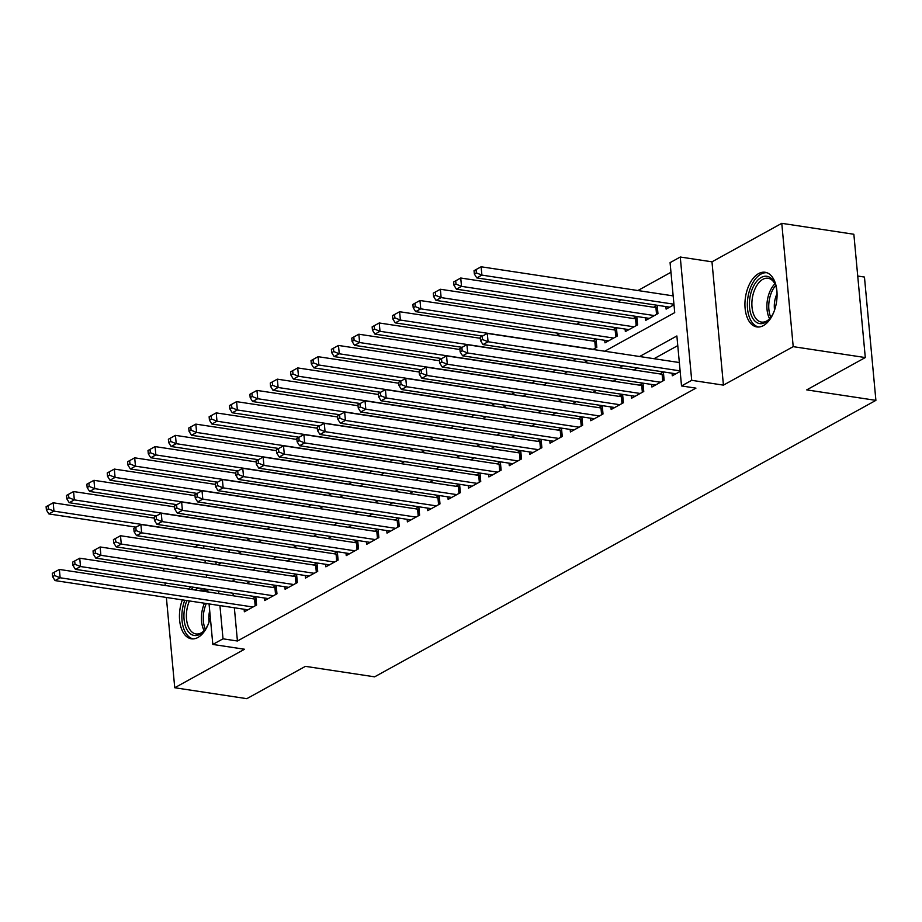 <?xml version="1.0" encoding="UTF-8"?>
<svg xmlns="http://www.w3.org/2000/svg" width="922" height="922" viewBox="0 0 922 922"><rect width="100%" height="100%" fill="white"/><g stroke="black" fill="none" stroke-linecap="round" stroke-linejoin="round"><path stroke-width="1.38" d="M758.587 273.604A27.648 15.709 -81.4 0 0 744.953 302.877A27.648 15.709 -81.4 0 0 756.858 326.93A27.648 15.709 -81.4 0 0 763.416 325.593A27.648 15.709 -81.4 0 0 777.05 296.331A27.648 15.709 -81.4 0 0 765.145 272.267A27.648 15.709 -81.4 0 0 758.587 273.604M191.027 586.865A27.648 15.709 -81.4 0 0 188.687 589.043M182.349 599.876A27.648 15.709 -81.4 0 0 191.373 638.808A27.648 15.709 -81.4 0 0 197.93 637.471A27.648 15.709 -81.4 0 0 210.331 617.567M604.728 351.224L674.72 312.627L670.075 262.643L680.263 257.019L691.707 380.325L681.519 385.949L676.875 335.965L639.603 356.514M711.98 261.825L723.424 385.131L793.208 346.649L865.297 357.563L853.853 234.257L781.775 223.331L711.98 261.825L680.263 257.019M857.725 276.035L864.456 277.061L875.9 400.367L374.609 676.84L305.413 666.352L246.819 698.669L174.742 687.743L244.537 649.249L212.821 644.443L209.064 603.933M198.507 545.017L194.899 547M178.13 556.254L174.523 558.248M670.974 272.278L637.874 290.534M621.094 299.788L617.498 301.771M600.718 311.025L597.122 313.019M580.341 322.274L576.746 324.256M559.965 333.51L556.358 335.493M207.819 590.426A27.648 15.709 -81.4 0 0 207.104 589.308M793.208 346.649L781.775 223.331M163.678 568.39L163.909 570.96M165.026 582.923L165.257 585.493M166.375 597.456L174.742 687.743M672.057 373.226L672.288 375.773L680.171 371.428M651.681 384.474L651.912 387.01L664.14 380.267L663.367 371.935L659.806 373.906M631.305 395.711L631.535 398.246L643.763 391.504L642.991 383.172L639.43 385.142M610.929 406.948L611.159 409.495L623.387 402.741L622.615 394.42L619.042 396.379M590.541 418.185L590.783 420.732L603.011 413.99L602.239 405.657L598.666 407.616M570.165 429.422L570.407 431.969L582.635 425.226L581.863 416.894L578.29 418.853M549.789 440.658L550.031 443.205L562.259 436.463L561.475 428.131L557.914 430.101M529.412 451.907L529.643 454.442L541.871 447.7L541.099 439.368L537.538 441.338M509.036 463.144L509.267 465.679L521.495 458.937L520.723 450.604L517.161 452.575M488.66 474.381L488.891 476.916L501.119 470.174L500.346 461.841L496.785 463.812M468.284 485.617L468.514 488.164L480.742 481.422L479.97 473.09L476.397 475.049M447.896 496.854L448.138 499.401L460.366 492.659L459.594 484.327L456.021 486.286M427.52 508.091L427.762 510.638L439.99 503.896L439.218 495.563L435.645 497.534M407.144 519.328L407.386 521.875L419.614 515.133L418.83 506.8L415.269 508.771M386.767 530.576L386.998 533.112L399.226 526.37L398.454 518.037L394.893 520.008M366.391 541.813L366.622 544.349L378.85 537.607L378.078 529.274L374.516 531.245M346.015 553.05L346.246 555.597L358.474 548.844L357.701 540.523L354.14 542.482M325.639 564.287L325.869 566.834L338.097 560.092L337.325 551.759L333.752 553.719M305.251 575.524L305.493 578.071L317.721 571.329L316.949 562.996L313.376 564.967M284.875 586.761L285.117 589.308L297.345 582.566L296.573 574.233L293 576.204M264.499 598.009L264.741 600.545L276.969 593.803L276.185 585.47L272.624 587.441M592.984 349.45L596.822 347.329L596.05 338.996L592.489 340.967M604.74 340.299L604.982 342.834L617.198 336.092L616.426 327.759L612.865 329.73M625.116 329.05L625.358 331.597L637.586 324.855L636.814 316.523L633.241 318.493M645.492 317.813L645.734 320.36L657.962 313.618L657.19 305.286L653.617 307.257M228.956 549.639L229.198 552.197M246.566 540.511L250.162 538.529M266.942 529.274L270.538 527.292M287.318 518.026L290.914 516.043M307.694 506.789L311.29 504.807M328.071 495.552L331.666 493.57M348.447 484.315L352.043 482.333M368.835 473.078L372.419 471.096M389.211 461.841L392.795 459.848M409.587 450.593L413.183 448.611M429.963 439.356L433.559 437.374M450.339 428.119L453.947 426.137M470.716 416.882L474.311 414.9M491.092 405.645L494.688 403.663M511.48 394.409L515.064 392.426M531.856 383.16L535.452 381.189M552.232 371.923L555.828 369.941M572.608 360.686L576.204 358.704M665.88 306.577L666.11 309.124L673.982 304.779M234.349 607.759L237.427 641.009L695.937 388.139L681.519 385.949M677.774 345.6L654.021 358.704M637.24 367.959L633.644 369.941M616.864 379.196L613.268 381.178M596.488 390.432L592.892 392.415M576.112 401.669L572.516 403.652M555.736 412.906L552.128 414.888M535.359 424.143L531.752 426.137M514.983 435.391L511.376 437.374M494.595 446.628L491 448.611M474.219 457.865L470.623 459.848M453.843 469.102L450.247 471.084M433.467 480.339L429.871 482.321M413.091 491.576L409.483 493.57M392.714 502.813L389.107 504.807M372.338 514.061L368.731 516.043M351.95 525.298L348.355 527.28M331.574 536.535L327.978 538.517M311.198 547.772L307.602 549.754M290.822 559.009L287.226 561.002M270.446 570.245L266.838 572.239M250.069 581.494L246.462 583.476M233.001 593.226L233.231 595.796M244.123 609.246L244.353 611.782L256.581 605.039L255.809 596.707L252.248 598.678M723.424 385.131L691.707 380.325M237.427 641.009L223.02 638.819L212.821 644.443M865.297 357.563L806.704 389.879L875.9 400.367M217.546 564.76L221.153 562.777M237.934 553.523L241.529 551.54M258.31 542.286L261.906 540.304M278.686 531.049L282.282 529.067M299.062 519.812L302.658 517.83M319.438 508.575L323.034 506.581M339.815 497.327L343.422 495.345M360.191 486.09L363.798 484.108M380.579 474.853L384.174 472.871M400.955 463.616L404.551 461.634M421.331 452.379L424.927 450.397M441.707 441.142L445.303 439.149M462.083 429.906L465.679 427.912M482.46 418.657L486.067 416.675M502.836 407.42L506.443 405.438M523.223 396.183L526.819 394.201M543.6 384.947L547.195 382.964M563.976 373.71L567.572 371.716M584.352 362.473L587.948 360.479M214.538 547.449L214.78 550.019M215.886 561.982L216.128 564.552M207.957 591.97L207.715 589.4M206.609 577.437L206.367 574.867M205.26 562.904L205.018 560.334M203.912 548.371L203.67 545.801M218.583 591.048L218.825 593.607M219.932 605.581L223.02 638.819M622.834 365.769L619.227 367.751M602.446 377.006L598.851 378.988M582.07 388.243L578.474 390.237M561.694 399.48L558.098 401.473M541.318 410.728L537.722 412.71M520.942 421.965L517.346 423.947M500.565 433.202L496.958 435.184M480.189 444.439L476.582 446.421M459.801 455.675L456.206 457.669M439.425 466.912L435.829 468.906M419.049 478.161L415.453 480.143M398.673 489.398L395.077 491.38M378.297 500.634L374.701 502.617M357.92 511.871L354.313 513.854M337.544 523.108L333.937 525.091M317.156 534.345L313.561 536.339M296.78 545.594L293.184 547.576M276.404 556.83L272.808 558.813M256.028 568.067L252.432 570.05M235.652 579.304L232.056 581.286M255.187 605.812L254.553 599.023L59.365 569.439L60.137 577.771L253.02 607.01M54.629 575.547L54.317 572.216L52.289 573.346L52.589 576.676L54.629 575.547L60.137 577.771L55.043 580.583L247.926 609.822M254.553 599.023A3.55 1.164 174.7 0 0 255.774 599.104L256.039 599.104M59.365 569.439L54.317 572.216M52.589 576.676L55.043 580.583M154.262 518.106L53.188 502.79L53.96 511.122L48.866 513.934L136.041 527.142M246.831 540.361L53.96 511.122L48.451 508.898L48.14 505.567L46.1 506.685L46.411 510.016L48.451 508.898M48.866 513.934L46.411 510.016M48.14 505.567L53.188 502.79M208.176 624.367A23.926 13.6 98.6 0 1 204.523 630.337A23.926 13.6 98.6 0 1 199.913 634.324A23.926 13.6 98.6 0 1 185.795 627.133A23.926 13.6 98.6 0 1 186.912 600.568M194.715 589.953A23.926 13.6 98.6 0 1 195.741 589.331A23.926 13.6 98.6 0 1 199.371 588.132M189.436 600.96A22.151 12.585 -81.4 0 0 195.948 633.944A22.151 12.585 -81.4 0 0 201.203 632.872A22.151 12.585 -81.4 0 0 204.995 629.738M209.087 621.924A17.437 9.912 98.6 0 1 209.697 610.779M193.528 587.245A27.464 15.605 -81.4 0 0 191.154 589.423M184.757 600.245A27.464 15.605 -81.4 0 0 193.228 638.888M203.37 588.743A23.926 13.6 98.6 0 1 207.277 591.866M206.125 591.693A22.151 12.585 -81.4 0 0 202.586 590.138A22.151 12.585 -81.4 0 0 198.749 590.564M773.662 312.489A23.926 13.6 98.6 0 1 769.997 318.459A23.926 13.6 98.6 0 1 752.444 317.767A23.926 13.6 98.6 0 1 754.622 284.264A23.926 13.6 98.6 0 1 774.18 282.132A23.926 13.6 98.6 0 1 775.183 284.253A23.926 13.6 98.6 0 1 776.912 291.041M775.46 284.967A22.151 12.585 -81.4 0 0 774.814 283.676A22.151 12.585 -81.4 0 0 768.072 278.271A22.151 12.585 -81.4 0 0 753.966 291.525A22.151 12.585 -81.4 0 0 754.692 316.661A22.151 12.585 -81.4 0 0 761.434 322.066A22.151 12.585 -81.4 0 0 770.481 317.86M774.572 310.057A17.437 9.912 98.6 0 1 777.062 293.634M766.943 272.739A27.464 15.605 -81.4 0 0 749.805 289.635A27.464 15.605 -81.4 0 0 750.831 320.407A27.464 15.605 -81.4 0 0 758.714 327.022M275.563 594.575L274.929 587.787L79.741 558.202L80.514 566.534L273.396 595.773M75.005 564.31L74.694 560.979L72.665 562.097L72.965 565.44L75.005 564.31L80.514 566.534L75.42 569.347L268.302 598.585M274.929 587.787A3.55 1.164 174.7 0 0 276.151 587.867L276.416 587.867M79.741 558.202L74.694 560.979M72.965 565.44L75.42 569.347M295.939 583.338L295.305 576.55L100.118 546.965L100.89 555.298L293.772 584.536M95.381 553.073L95.081 549.743L93.041 550.86L93.353 554.203L95.381 553.073L100.89 555.298L95.796 558.11L288.678 587.337M295.305 576.55A3.55 1.164 174.7 0 0 296.527 576.63L296.792 576.63M100.118 546.965L95.081 549.743M93.353 554.203L95.796 558.11M316.315 572.101L315.681 565.313L120.494 535.728L121.278 544.061L314.148 573.288M115.769 541.836L115.457 538.506L113.418 539.624L113.729 542.954L115.769 541.836L121.278 544.061L116.172 546.873L309.054 576.1M315.681 565.313A3.55 1.164 174.7 0 0 316.914 565.393L317.168 565.393M120.494 535.728L115.457 538.506M113.729 542.954L116.172 546.873M336.691 560.864L336.069 554.076L140.882 524.491L141.654 532.824L334.536 562.051M136.145 530.599L135.834 527.269L133.794 528.387L134.105 531.717L136.145 530.599L141.654 532.824L136.56 535.624L329.431 564.863M336.069 554.076A3.55 1.164 174.7 0 0 337.291 554.157L337.544 554.157M140.882 524.491L135.834 527.269M134.105 531.717L136.56 535.624M174.638 506.87L73.564 491.553L74.336 499.885L69.242 502.697L156.417 515.905M267.219 529.113L74.336 499.885L68.827 497.661L68.516 494.33L66.476 495.448L66.787 498.779L68.827 497.661M69.242 502.697L66.787 498.779M68.516 494.33L73.564 491.553M195.015 495.633L93.94 480.316L94.712 488.648L89.618 491.449L176.805 504.668M287.595 517.876L94.712 488.648L89.204 486.424L88.892 483.082L86.852 484.211L87.164 487.542L89.204 486.424M89.618 491.449L87.164 487.542M88.892 483.082L93.94 480.316M215.391 484.396L114.316 469.079L115.089 477.412L109.995 480.212L197.181 493.431M307.971 506.639L115.089 477.412L109.58 475.187L109.269 471.845L107.229 472.974L107.54 476.305L109.58 475.187M109.995 480.212L107.54 476.305M109.269 471.845L114.316 469.079M235.778 473.159L134.693 457.831L135.465 466.163L130.371 468.975L217.557 482.194M328.347 495.402L135.465 466.163L129.956 463.939L129.645 460.608L127.616 461.738L127.916 465.068L129.956 463.939M130.371 468.975L127.916 465.068M129.645 460.608L134.693 457.831M357.068 549.627L356.445 542.839L161.258 513.254L162.03 521.587L354.912 550.814M156.521 519.363L156.21 516.02L154.17 517.15L154.481 520.481L156.521 519.363L162.03 521.587L156.936 524.388L349.818 553.626M356.445 542.839A3.55 1.164 174.7 0 0 357.667 542.92L357.92 542.92M161.258 513.254L156.21 516.02M154.481 520.481L156.936 524.388M256.155 461.922L155.069 446.594L155.841 454.926L150.747 457.738L237.934 470.958M348.723 484.165L155.841 454.926L150.332 452.702L150.032 449.371L147.993 450.501L148.304 453.831L150.332 452.702M150.747 457.738L148.304 453.831M150.032 449.371L155.069 446.594M377.455 538.379L376.821 531.591L181.634 502.006L182.406 510.339L375.289 539.577M176.897 508.114L176.586 504.783L174.546 505.913L174.857 509.244L176.897 508.114L182.406 510.339L177.312 513.151L370.195 542.39M376.821 531.591A3.55 1.164 174.7 0 0 378.043 531.683L378.297 531.671M181.634 502.006L176.586 504.783M174.857 509.244L177.312 513.151M276.531 450.674L175.445 435.357L176.217 443.689L171.123 446.502L258.31 459.709M369.1 472.928L176.217 443.689L170.708 441.465L170.409 438.134L168.369 439.252L168.68 442.595L170.708 441.465M171.123 446.502L168.68 442.595M170.409 438.134L175.445 435.357M397.831 527.142L397.198 520.354L202.01 490.769L202.782 499.102L395.665 528.341M197.273 496.877L196.962 493.547L194.922 494.676L195.234 498.007L197.273 496.877L202.782 499.102L197.688 501.914L390.571 531.153M397.198 520.354A3.55 1.164 174.7 0 0 398.419 520.434L398.684 520.434M202.01 490.769L196.962 493.547M195.234 498.007L197.688 501.914M296.907 439.437L195.833 424.12L196.605 432.453L191.511 435.265L278.686 448.472M389.476 461.692L196.605 432.453L191.096 430.228L190.785 426.898L188.745 428.015L189.056 431.346L191.096 430.228M191.511 435.265L189.056 431.346M190.785 426.898L195.833 424.12M418.208 515.905L417.574 509.117L222.386 479.532L223.159 487.865L416.041 517.104M217.65 485.64L217.338 482.31L215.31 483.428L215.61 486.77L217.65 485.64L223.159 487.865L218.065 490.677L410.947 519.904M417.574 509.117A3.55 1.164 174.7 0 0 418.795 509.198L419.061 509.198M222.386 479.532L217.338 482.31M215.61 486.77L218.065 490.677M317.283 428.2L216.209 412.883L216.981 421.216L211.887 424.028L299.062 437.235M409.864 450.443L216.981 421.216L211.472 418.991L211.161 415.661L209.121 416.779L209.432 420.109L211.472 418.991M211.887 424.028L209.432 420.109M211.161 415.661L216.209 412.883M438.584 504.668L437.95 497.88L242.763 468.295L243.535 476.628L436.417 505.867M238.026 474.404L237.726 471.073L235.686 472.191L235.997 475.522L238.026 474.404L243.535 476.628L238.441 479.44L431.323 508.667M437.95 497.88A3.55 1.164 174.7 0 0 439.172 497.961L439.437 497.961M242.763 468.295L237.726 471.073M235.997 475.522L238.441 479.44M337.659 416.963L236.585 401.646L237.357 409.979L232.263 412.779L319.45 425.999M430.24 439.206L237.357 409.979L231.848 407.755L231.537 404.412L229.497 405.542L229.809 408.872L231.848 407.755M232.263 412.779L229.809 408.872M231.537 404.412L236.585 401.646M458.96 493.431L458.326 486.643L263.139 457.058L263.923 465.391L456.793 494.618M258.414 463.167L258.102 459.836L256.062 460.954L256.374 464.285L258.414 463.167L263.923 465.391L258.817 468.203L451.699 497.431M458.326 486.643A3.55 1.164 174.7 0 0 459.559 486.724L459.813 486.724M263.139 457.058L258.102 459.836M256.374 464.285L258.817 468.203M358.036 405.726L256.961 390.409L257.734 398.73L252.64 401.543L339.826 414.762M450.616 427.969L257.734 398.73L252.225 396.506L251.913 393.175L249.874 394.305L250.185 397.636L252.225 396.506M252.64 401.543L250.185 397.636M251.913 393.175L256.961 390.409M479.336 482.194L478.714 475.406L283.527 445.822L284.299 454.154L477.181 483.382M278.79 451.93L278.479 448.588L276.439 449.717L276.75 453.048L278.79 451.93L284.299 454.154L279.205 456.955L472.076 486.194M478.714 475.406A3.55 1.164 174.7 0 0 479.936 475.487L480.189 475.487M283.527 445.822L278.479 448.588M276.75 453.048L279.205 456.955M378.423 394.489L277.338 379.161L278.11 387.494L273.016 390.306L360.202 403.525M470.992 416.732L278.11 387.494L272.601 385.269L272.29 381.938L270.261 383.068L270.561 386.399L272.601 385.269M273.016 390.306L270.561 386.399M272.29 381.938L277.338 379.161M499.712 470.958L499.09 464.158L303.903 434.585L304.675 442.906L497.557 472.145M299.166 440.681L298.855 437.351L296.815 438.48L297.126 441.811L299.166 440.681L304.675 442.906L299.581 445.718L492.463 474.957M499.09 464.158A3.55 1.164 174.7 0 0 500.312 464.25L500.565 464.239M303.903 434.585L298.855 437.351M297.126 441.811L299.581 445.718M398.8 383.241L297.714 367.924L298.486 376.257L293.392 379.069L380.579 392.276M491.368 405.496L298.486 376.257L292.977 374.032L292.677 370.702L290.637 371.82L290.949 375.162L292.977 374.032M293.392 379.069L290.949 375.162M292.677 370.702L297.714 367.924M520.1 459.709L519.466 452.921L324.279 423.336L325.051 431.669L517.933 460.908M319.542 429.445L319.231 426.114L317.191 427.243L317.502 430.574L319.542 429.445L325.051 431.669L319.957 434.481L512.839 463.72M519.466 452.921A3.55 1.164 174.7 0 0 520.688 453.002L520.942 453.002M324.279 423.336L319.231 426.114M317.502 430.574L319.957 434.481M419.176 372.004L318.09 356.687L318.862 365.02L313.768 367.832L400.955 381.04M511.745 394.259L318.862 365.02L313.353 362.795L313.054 359.465L311.014 360.583L311.325 363.913L313.353 362.795M313.768 367.832L311.325 363.913M313.054 359.465L318.09 356.687M540.476 448.472L539.843 441.684L344.655 412.099L345.427 420.432L538.31 449.671M339.918 418.208L339.607 414.877L337.567 415.995L337.878 419.337L339.918 418.208L345.427 420.432L340.333 423.244L533.216 452.483M539.843 441.684A3.55 1.164 174.7 0 0 541.064 441.765L541.329 441.765M344.655 412.099L339.607 414.877M337.878 419.337L340.333 423.244M439.552 360.767L338.478 345.45L339.25 353.783L334.156 356.595L421.331 369.803M532.121 383.01L339.25 353.783L333.741 351.559L333.43 348.228L331.39 349.346L331.701 352.677L333.741 351.559M334.156 356.595L331.701 352.677M333.43 348.228L338.478 345.45M560.853 437.235L560.219 430.447L365.031 400.863L365.803 409.195L558.686 438.434M360.295 406.971L359.983 403.64L357.955 404.758L358.255 408.089L360.295 406.971L365.803 409.195L360.709 412.007L553.592 441.235M560.219 430.447A3.55 1.164 174.7 0 0 561.44 430.528L561.705 430.528M365.031 400.863L359.983 403.64M358.255 408.089L360.709 412.007M459.928 349.53L358.854 334.213L359.626 342.546L354.532 345.347L441.707 358.566M552.509 371.773L359.626 342.546L354.117 340.322L353.806 336.979L351.766 338.109L352.077 341.44L354.117 340.322M354.532 345.347L352.077 341.44M353.806 336.979L358.854 334.213M581.229 425.999L580.595 419.21L385.408 389.626L386.18 397.958L579.062 427.186M380.671 395.734L380.371 392.403L378.331 393.521L378.642 396.852L380.671 395.734L386.18 397.958L381.086 400.77L573.968 429.998M580.595 419.21A3.55 1.164 174.7 0 0 581.817 419.291L582.082 419.291M385.408 389.626L380.371 392.403M378.642 396.852L381.086 400.77M480.304 338.293L379.23 322.977L380.002 331.298L374.908 334.11L462.095 347.329M572.885 360.537L380.002 331.298L374.493 329.073L374.182 325.743L372.142 326.872L372.453 330.203L374.493 329.073M374.908 334.11L372.453 330.203M374.182 325.743L379.23 322.977M601.605 414.762L600.971 407.973L405.784 378.389L406.556 386.721L599.438 415.949M401.058 384.497L400.747 381.155L398.707 382.284L399.019 385.615L401.058 384.497L406.556 386.721L401.462 389.522L594.344 418.761M600.971 407.973A3.55 1.164 174.7 0 0 602.204 408.054L602.458 408.054M405.784 378.389L400.747 381.155M399.019 385.615L401.462 389.522M596.28 341.394L596.015 341.394A3.55 1.164 -5.3 0 1 594.794 341.313L399.606 311.728L400.378 320.061L395.284 322.873L482.471 336.092M593.261 349.3L400.378 320.061L394.87 317.836L394.558 314.506L392.518 315.635L392.83 318.966L394.87 317.836M395.284 322.873L392.83 318.966M394.558 314.506L399.606 311.728M621.981 403.525L621.359 396.725L426.171 367.152L426.944 375.473L619.826 404.712M421.435 373.249L421.123 369.918L419.084 371.047L419.395 374.378L421.435 373.249L426.944 375.473L421.85 378.285L614.72 407.524M621.359 396.725A3.55 1.164 174.7 0 0 622.581 396.817L622.834 396.817M426.171 367.152L421.123 369.918M419.395 374.378L421.85 378.285M616.657 330.157L616.392 330.157A3.55 1.164 -5.3 0 1 615.17 330.076L419.983 300.491L420.755 308.824L415.661 311.636L608.543 340.875M613.637 338.063L420.755 308.824L415.246 306.6L414.935 303.269L412.906 304.387L413.206 307.729L415.246 306.6M415.661 311.636L413.206 307.729M414.935 303.269L419.983 300.491M642.357 392.276L641.735 385.488L446.548 355.904L447.32 364.236L640.202 393.475M441.811 362.012L441.5 358.681L439.46 359.81L439.771 363.141L441.811 362.012L447.32 364.236L442.226 367.048L635.108 396.287M641.735 385.488A3.55 1.164 174.7 0 0 642.957 385.569L643.21 385.569M446.548 355.904L441.5 358.681M439.771 363.141L442.226 367.048M637.033 318.92L636.768 318.92A3.55 1.164 -5.3 0 1 635.546 318.839L440.359 289.254L441.131 297.587L436.037 300.399L628.919 329.627M634.013 326.826L441.131 297.587L435.622 295.363L435.322 292.032L433.282 293.15L433.594 296.481L435.622 295.363M436.037 300.399L433.594 296.481M435.322 292.032L440.359 289.254M662.745 381.04L662.111 374.251L466.924 344.667L467.696 352.999L660.578 382.238M462.187 350.775L461.876 347.444L459.836 348.562L460.147 351.904L462.187 350.775L467.696 352.999L462.602 355.811L655.484 385.05M662.111 374.251A3.55 1.164 174.7 0 0 663.333 374.332L663.586 374.332M466.924 344.667L461.876 347.444M460.147 351.904L462.602 355.811M657.409 307.683L657.156 307.683A3.55 1.164 -5.3 0 1 655.922 307.602L460.735 278.018L461.507 286.35L456.413 289.162L649.295 318.39M654.389 315.578L461.507 286.35L455.998 284.126L455.699 280.795L453.659 281.913L453.97 285.244L455.998 284.126M456.413 289.162L453.97 285.244M455.699 280.795L460.735 278.018M679.341 362.542L487.3 333.43L488.072 341.762L680.113 370.875M482.563 339.538L482.252 336.207L480.212 337.325L480.523 340.656L482.563 339.538L488.072 341.762L482.978 344.574L675.861 373.802M487.3 333.43L482.252 336.207M480.523 340.656L482.978 344.574M673.164 295.881L481.111 266.781L481.895 275.113L476.801 277.914L669.672 307.153M673.936 304.214L481.895 275.113L476.386 272.889L476.075 269.547L474.035 270.676L474.346 274.007L476.386 272.889M476.801 277.914L474.346 274.007M476.075 269.547L481.111 266.781M256.339 605.178L255.774 599.104M248.917 538.333L248.998 539.163M204.131 630.648A22.151 12.585 98.6 0 1 204.465 603.23M206.344 603.518A21.425 12.17 -81.4 0 0 205.352 629.242M769.616 318.77A22.151 12.585 98.6 0 1 774.906 283.838M775.667 285.543A21.425 12.17 -81.4 0 0 770.838 317.375M276.715 593.941L276.151 587.867M297.091 582.704L296.527 576.63M317.468 571.467L316.914 565.393M337.855 560.219L337.291 554.157M269.305 527.096L269.374 527.926M289.681 515.859L289.75 516.689M310.057 504.622L310.138 505.452M330.433 493.374L330.514 494.204M358.232 548.982L357.667 542.92M350.809 482.137L350.89 482.967M378.608 537.745L378.043 531.683M371.186 470.9L371.266 471.73M398.984 526.508L398.419 520.434M391.562 459.663L391.643 460.493M419.36 515.271L418.795 509.198M411.95 448.426L412.019 449.256M439.736 504.034L439.172 497.961M432.326 437.189L432.395 438.019M460.113 492.786L459.559 486.724M452.702 425.952L452.783 426.771M480.5 481.549L479.936 475.487M473.078 414.704L473.159 415.534M500.877 470.312L500.312 464.25M493.454 403.467L493.535 404.297M521.253 459.075L520.688 453.002M513.831 392.23L513.911 393.06M541.629 447.838L541.064 441.765M534.207 380.993L534.287 381.823M562.005 436.602L561.44 430.528M554.595 369.757L554.664 370.586M582.381 425.365L581.817 419.291M574.971 358.52L575.04 359.35M602.758 414.116L602.204 408.054M596.015 341.394L596.58 347.467M594.794 341.313L595.428 348.101M623.145 402.879L622.581 396.817M616.392 330.157L616.956 336.23M615.17 330.076L615.804 336.864M643.521 391.643L642.957 385.569M636.768 318.92L637.333 324.993M635.546 318.839L636.18 325.627M663.898 380.406L663.333 374.332M657.156 307.683L657.709 313.757M655.922 307.602L656.556 314.39"/></g></svg>
